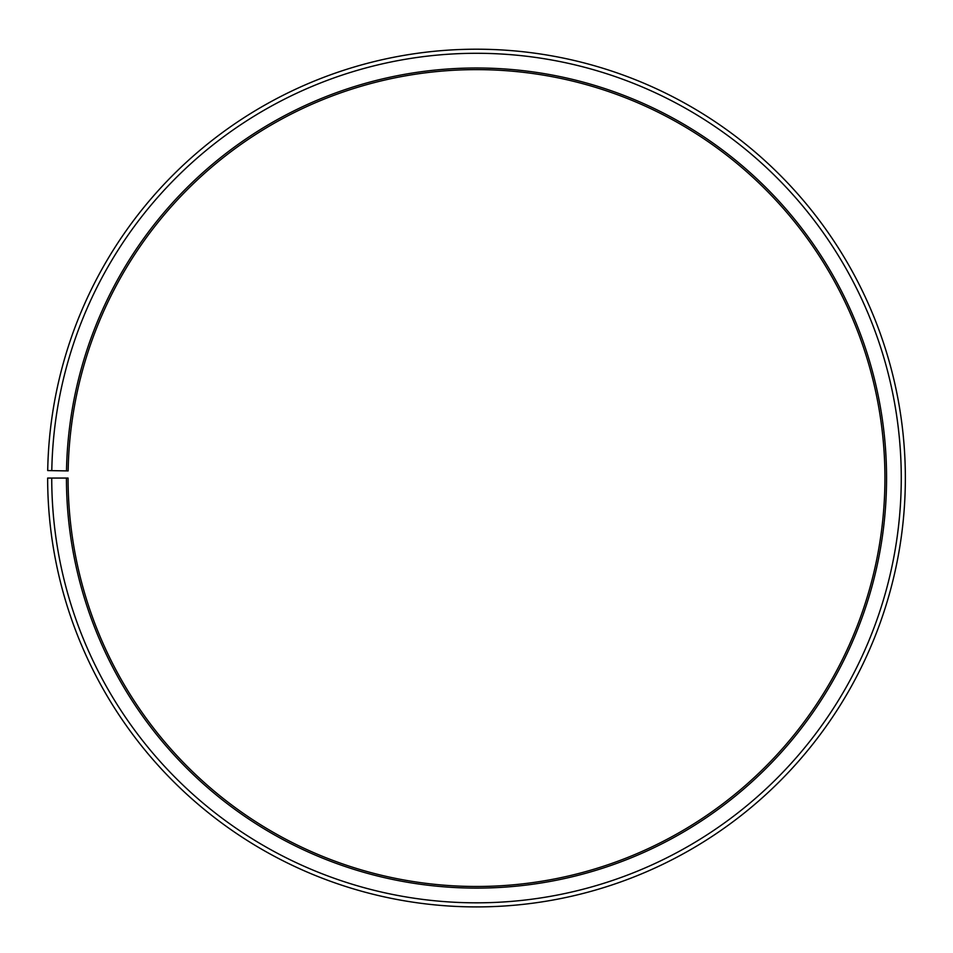 <?xml version="1.0" encoding="UTF-8"?>
<svg xmlns="http://www.w3.org/2000/svg" width="953" height="953" viewBox="0 0 953 953"><rect width="100%" height="100%" fill="white"/><g stroke="black" fill="none" stroke-linecap="round" stroke-linejoin="round"><path stroke-width="0.71" stroke-dasharray="4.76 3.57" d="M66.496 470.901A410.064 410.064 0 0 1 480.074 68.008A410.064 410.064 0 0 1 886.564 478.061A410.064 410.064 0 0 1 476.5 888.113A410.064 410.064 0 0 1 66.436 478.061L68.068 478.061A408.432 408.432 0 0 0 476.5 886.481A408.432 408.432 0 0 0 884.932 478.061A408.432 408.432 0 0 0 480.062 69.64A408.432 408.432 0 0 0 68.139 470.925L47.71 470.568A428.85 428.85 0 0 1 480.241 49.222A428.85 428.85 0 0 1 905.35 478.061A428.85 428.85 0 0 1 476.5 906.911A428.85 428.85 0 0 1 47.65 478.061L51.736 478.061A424.764 424.764 0 0 0 476.5 902.825A424.764 424.764 0 0 0 901.264 478.061A424.764 424.764 0 0 0 480.205 53.308A424.764 424.764 0 0 0 51.796 470.639M66.436 478.061L51.736 478.061"/><path stroke-width="1.43" d="M884.932 478.061A408.432 408.432 0 0 0 480.062 69.64A408.432 408.432 0 0 0 68.139 470.925L66.496 470.901A410.064 410.064 0 0 1 480.074 68.008A410.064 410.064 0 0 1 886.564 478.061A410.064 410.064 0 0 1 476.5 888.113A410.064 410.064 0 0 1 66.436 478.061L68.068 478.061A408.432 408.432 0 0 0 476.5 886.481A408.432 408.432 0 0 0 884.932 478.061M51.796 470.639L47.71 470.568A428.85 428.85 0 0 1 480.241 49.222A428.85 428.85 0 0 1 905.35 478.061A428.85 428.85 0 0 1 476.5 906.911A428.85 428.85 0 0 1 47.65 478.061L51.736 478.061A424.764 424.764 0 0 0 476.5 902.825A424.764 424.764 0 0 0 901.264 478.061A424.764 424.764 0 0 0 480.205 53.308A424.764 424.764 0 0 0 51.796 470.639L66.496 470.901M51.736 478.061L66.436 478.061"/></g></svg>
